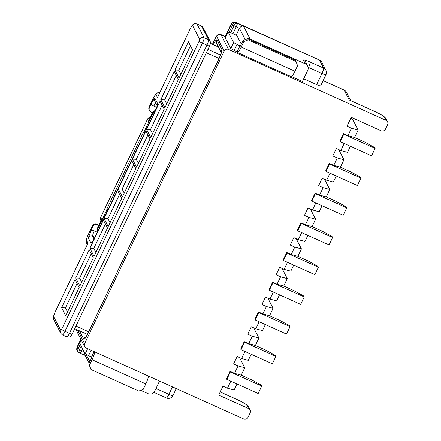 <?xml version="1.0" encoding="UTF-8"?>
<svg xmlns="http://www.w3.org/2000/svg" width="441" height="441" viewBox="0 0 441 441"><rect width="100%" height="100%" fill="white"/><g stroke="black" fill="none" stroke-linecap="round" stroke-linejoin="round"><path stroke-width="0.66" d="M347.91 135.674L351.455 128.243L358.125 130.062L354.581 137.487L347.91 135.674L343.434 133.656L343.754 134.273L340.209 141.699L371.548 155.822L375.093 148.397L374.618 147.465L365.027 142.195L354.581 137.487M333.743 165.381L337.282 157.955L343.952 159.774L340.408 167.2L333.743 165.381L329.262 163.363L329.581 163.986L326.037 171.411L357.381 185.534L360.92 178.103L360.446 177.177L350.854 171.907L340.408 167.2M319.571 195.093L323.115 187.668L329.78 189.481L326.241 196.912L319.571 195.093L315.095 193.075L315.409 193.693L311.87 201.124L343.208 215.241L346.753 207.816L346.273 206.89L336.687 201.614L326.241 196.912M305.398 224.805L308.943 217.374L315.613 219.194L312.068 226.619L305.398 224.805L300.922 222.788L301.242 223.405L297.697 230.83L329.036 244.953L332.58 237.523L332.106 236.596L322.514 231.327L312.068 226.619M350.386 146.285L347.497 152.343L340.827 150.53L336.351 148.512L332.806 155.938L337.282 157.955M336.213 175.998L333.324 182.056L326.654 180.237L322.178 178.219L318.634 185.65L323.115 187.668M322.046 205.704L319.152 211.763L312.487 209.949L308.005 207.931L304.466 215.357L308.943 217.374M307.873 235.417L304.985 241.475L298.314 239.656L293.838 237.638L290.294 245.069L294.77 247.087L301.44 248.9L297.895 256.331L291.231 254.512L294.77 247.087M272.582 282.207L272.896 282.824L269.357 290.25L269.038 289.632L272.582 282.207L277.058 284.225L283.728 286.038L287.267 278.613L280.603 276.794L276.121 274.776L279.666 267.351L284.142 269.368L287.499 262.329M258.409 311.914L258.729 312.531L255.185 319.962L254.865 319.345L258.409 311.914L262.886 313.931L269.556 315.75L273.1 308.32L266.43 306.506L261.954 304.488L265.493 297.058L269.975 299.075L276.639 300.894L279.528 294.836M244.237 341.626L244.557 342.244L241.012 349.669L240.698 349.052L244.237 341.626L248.713 343.644L255.383 345.457L258.928 338.032L252.258 336.213L247.781 334.195L251.326 326.77L255.802 328.788L262.472 330.607L265.361 324.543M230.07 371.333L230.384 371.95L226.839 379.381L226.525 378.764L230.07 371.333L234.546 373.351L241.216 375.17L244.755 367.739L238.085 365.925L233.609 363.908L237.153 356.482L241.629 358.5L248.3 360.314L251.188 354.255M220.224 391.972L237.087 399.574A9.956 1.284 -154.5 0 1 246.993 405.461L248.581 408.553L218.73 395.103L222.981 386.189L227.457 388.207L234.127 390.026L237.015 383.968M228.592 49.425A3.319 3.247 152.8 0 0 224.188 51.051L216.608 36.278A3.319 3.247 -27.2 0 1 221.007 34.652A4.978 0.821 114.3 0 0 220.93 34.569L225.406 36.586A4.978 0.821 114.3 0 1 225.483 36.669L221.007 34.652L228.592 49.425L386.035 120.365A3.319 3.247 152.8 0 1 387.606 124.682L385.478 129.136A3.319 3.247 152.8 0 1 381.079 130.762L351.229 117.317L346.979 126.225L351.455 128.243M245.207 39.552L239.446 28.329C240.472 26.587 241.833 25.837 243.531 26.085L250.163 39.006L305.381 63.884L303.507 60.241A8.296 1.069 -154.5 0 1 310.177 62.054L323.606 68.107A4.978 0.821 -65.7 0 1 321.958 73.493A4.978 0.639 25.5 0 0 325.976 74.705L320.662 85.846A4.978 0.639 -154.5 0 1 316.644 84.633L321.958 73.493L308.524 67.44L308.209 68.107M303.706 78.801L316.644 84.633M291.507 76.585L302.416 81.502L307.73 70.356A4.978 4.868 152.8 0 0 305.381 63.884M225.803 37.016A3.319 0.43 -154.5 0 1 225.511 36.719L231.508 24.04L225.252 36.515M286.749 252.495L287.069 253.112L283.524 260.543L283.21 259.925L286.749 252.495L291.231 254.512M298.314 239.656L301.672 232.622M297.697 230.83L297.377 230.213L300.922 222.788M312.487 209.949L315.839 202.91M311.87 201.124L311.55 200.501L315.095 193.075M326.654 180.237L330.011 173.203M326.037 171.411L325.723 170.794L329.262 163.363M340.827 150.53L344.184 143.49M340.209 141.699L339.89 141.081L343.434 133.656M248.581 408.553A3.319 3.247 -27.2 0 1 250.146 412.87L248.018 417.324A3.319 3.247 -27.2 0 1 243.619 418.95L86.171 348.01A3.319 3.247 -27.2 0 1 84.606 343.693L224.188 51.051M230.814 381.173L227.457 388.207M238.085 365.925L234.546 373.351M244.987 351.46L241.629 358.5M252.258 336.213L248.713 343.644M259.159 321.754L255.802 328.788M266.43 306.506L262.886 313.931M273.326 292.041L269.975 299.075M280.603 276.794L277.058 284.225M230.693 32.678L234 25.738A3.319 0.43 25.5 0 0 236.205 26.868L239.446 28.329L236.2 35.131M228.195 32L225.362 37.943L230.803 48.543L237.087 51.851L237.324 52.314A7.469 1.235 -65.7 0 0 237.445 52.44A7.469 1.235 -65.7 0 0 241.227 47.022L243.851 41.526L243.217 40.285L240.174 46.388L239.921 45.908L233.636 42.601L228.195 32L230.864 32.728L236.834 35.418L241.343 44.21M250.163 39.006A3.319 3.247 152.8 0 0 247.969 38.819M293.7 265.124L290.812 271.182L284.142 269.368M296.209 238.708L301.44 248.9M287.069 253.112L318.408 267.235L317.933 266.309L308.342 261.039L297.895 256.331M318.408 267.235L314.863 274.66L283.524 260.543M296.005 61.415L295.371 60.18L247.616 38.659L248.25 39.899L296.005 61.415L297.576 65.731L294.952 71.227A7.469 1.235 114.3 0 1 291.17 76.646L237.445 52.44M233.636 42.601L230.803 48.543M236.938 44.563L234.105 50.506M239.921 45.908L237.087 51.851M243.217 40.285L247.616 38.659M248.25 39.899L243.851 41.526M349.173 99.953L374.492 111.33A3.319 0.546 -65.7 0 1 374.547 111.386L349.173 99.953L344.129 90.124L323.132 80.664M229.138 32.259L232.633 24.928A3.319 1.907 -59.3 0 1 235.935 22.469A3.319 3.247 -27.2 0 0 231.536 24.095A3.319 0.43 25.5 0 0 232.633 24.928L234 25.738A3.319 1.907 -59.3 0 1 237.308 23.279L243.531 26.085M310.381 209.001L315.613 219.194M324.548 179.289L329.78 189.481M338.721 149.582L343.952 159.774M350.832 118.149L352.315 118.822A4.978 0.821 114.3 0 1 352.398 118.905L358.125 130.062M301.242 223.405L332.58 237.523M315.409 193.693L346.753 207.816M329.581 163.986L360.92 178.103M343.754 134.273L375.093 148.397M140.701 390.34L148.082 393.664A4.978 4.868 -27.2 0 0 154.686 391.228L159.532 381.063M94.606 351.808A7.469 1.235 114.3 0 1 92.081 359.718L89.457 365.214L88.823 363.979L91.022 369.53L138.783 391.046L143.182 389.42L145.806 383.924A7.469 1.235 -65.7 0 0 148.336 376.019M81.282 340.011L79.755 343.214L85.196 353.814L91.48 357.122L91.717 357.585L88.823 363.979M85.196 353.814L87.649 348.671M88.498 355.777L91.133 350.242M91.48 357.122L94.12 351.587M91.022 369.53L89.457 365.214M84.722 352.894L84.892 354.79L89.203 363.186M81.216 346.058L79.54 349.575A3.319 1.907 120.7 0 0 79.727 352.943A3.319 3.319 0 0 0 80.064 353.114A3.319 0.546 114.3 0 0 81.745 350.711L82.638 348.831M84.159 351.797L81.745 350.711A3.319 0.43 25.5 0 1 79.54 349.575L78.173 348.765A3.319 1.907 120.7 0 0 78.36 352.127L79.727 352.943M287.267 278.613L282.036 268.42M273.1 308.32L267.869 298.127M258.928 338.032L253.696 327.839M244.755 367.739L239.524 357.546M269.357 290.25L300.696 304.373L304.235 296.942L303.761 296.016L294.175 290.746L283.728 286.038M272.896 282.824L304.235 296.942M255.185 319.962L286.523 334.08L290.068 326.654L289.588 325.728L280.002 320.458L269.556 315.75M258.729 312.531L290.068 326.654M241.012 349.669L272.351 363.792L275.895 356.367L275.421 355.435L265.829 350.165L255.383 345.457M244.557 342.244L275.895 356.367M226.839 379.381L258.183 393.504L261.722 386.073L261.248 385.147L251.662 379.877L241.216 375.17M230.384 371.95L261.722 386.073M97.643 231.47L97.764 228.984L106.976 209.668L106.739 209.205L143.584 131.958L143.821 132.427L153.033 113.111L152.713 112.488A3.319 3.247 -27.2 0 1 155.293 110.608M150.271 117.427A3.319 3.319 0 0 0 147.421 119.313A3.319 0.43 25.5 0 0 147.432 119.401L148.419 121.314L152.713 112.488M150.238 117.493A3.319 3.247 -27.2 0 0 147.432 119.401L100.669 217.441L101.651 219.359L97.428 228.212L97.125 230.059L97.626 231.508M190.043 29.2A3.319 0.43 -154.5 0 1 190.032 29.117L157.448 97.533L190.043 29.2A4.978 0.821 -65.7 0 1 192.645 25.672L199.674 39.359L199.123 41.156L61.663 329.344L60.797 330.518L53.769 316.825A4.978 0.821 114.3 0 1 55.417 311.445L88.013 243.112L86.535 240.235A4.978 0.821 114.3 0 1 88.189 234.855L92.439 225.941L92.753 226.558L88.272 237.881L90.934 243.074A6.637 1.097 114.3 0 0 94.407 238.372L155.342 110.619A6.637 1.097 -65.7 0 0 157.542 103.437L154.874 98.244A3.319 3.247 152.8 0 0 154.907 101.105L157.2 105.575M157.448 97.533L155.976 94.655A4.978 0.821 -65.7 0 0 153.374 98.189L149.124 107.097L149.438 107.72L151.153 104.126C152.58 101.309 153.821 99.346 154.874 98.244M118.271 188.853L131.732 160.629L135.856 168.666L122.394 196.89L118.271 188.853L122.118 189.024L133.766 164.598M164.906 107.758L160.783 99.721L174.245 71.497L178.368 79.534L164.906 107.758M136.561 167.178L132.438 159.14L145.899 130.916L150.028 138.954L136.561 167.178M150.734 137.471L146.61 129.434L160.072 101.21L164.195 109.247L150.734 137.471M179.074 78.046L174.95 70.014L188.417 41.79L192.541 49.822L179.074 78.046M75.758 277.984L79.882 286.016L93.343 257.792L89.22 249.76L75.758 277.984L79.606 278.15L91.254 253.729M104.098 218.565L108.221 226.597L121.683 198.373L117.56 190.336L104.098 218.565L107.951 218.73L119.599 194.31M89.925 248.272L94.049 256.309L107.51 228.085L103.387 220.048L89.925 248.272L93.779 248.443L105.427 224.017M61.586 307.691L65.709 315.728L79.171 287.504L75.047 279.467L61.586 307.691L65.439 307.862L77.087 283.442M160.783 99.721L164.631 99.892L176.284 75.472M166.72 103.955L164.631 99.892M132.438 159.14L136.291 159.311L147.939 134.891M138.375 163.374L136.291 159.311M146.61 129.434L150.464 129.599L162.112 105.179M152.547 133.667L150.464 129.599M174.95 70.014L178.803 70.18L190.451 45.759M180.893 74.248L178.803 70.18M154.879 111.474L153.033 113.111M143.821 132.427L144.687 132.851M149.438 107.72A3.319 3.247 152.8 0 0 151.009 112.036L152.52 112.714M106.739 209.205L107.995 209.773M110.035 222.793L107.951 218.73M95.862 252.506L93.779 248.443M124.208 193.086L122.118 189.024M81.695 282.218L79.606 278.15M67.523 311.925L65.439 307.862M106.976 209.668L107.841 210.098M98.668 225.61L97.158 224.932L96.838 224.315L98.856 225.219M92.753 226.558A3.319 3.247 -27.2 0 1 97.158 224.932M88.013 243.112L55.406 311.357A3.319 0.43 -154.5 0 0 55.417 311.445M97.764 228.984L97.444 228.361A3.319 3.247 152.8 0 0 97.478 231.222M386.035 120.365L384.453 117.273A9.956 1.284 25.5 0 0 374.547 111.386M213.251 44.635A8.296 1.367 114.3 0 1 217.011 39.927L221.895 49.447A8.296 1.367 114.3 0 1 219.144 58.416L88.062 333.236A8.296 1.367 -65.7 0 1 83.729 339.118L79.452 330.789M216.608 36.278L212.479 44.287M84.606 343.693L77.539 329.923M321.787 62.253A4.978 4.978 0 0 0 319.405 59.987A4.978 0.821 114.3 0 1 319.482 60.07A4.978 4.868 152.8 0 1 321.787 62.253L325.91 70.29A4.978 4.868 152.8 0 0 323.606 68.107L319.482 60.07L237.308 23.279A3.319 0.546 -65.7 0 1 236.205 26.868L232.958 33.67M294.952 71.227L241.227 47.022M310.177 62.054A4.978 0.821 114.3 0 1 308.524 67.44A3.319 0.43 25.5 0 0 308.105 67.252M219.144 58.416A4.978 0.639 25.5 0 1 219.127 58.289L88.046 333.109A4.978 0.639 25.5 0 0 88.062 333.236M221.443 52.088A4.978 4.868 -27.2 0 1 221.895 49.447M221.338 52.556L217.055 44.216A4.978 4.868 -27.2 0 1 217.011 39.927M346.433 92.307A4.978 4.978 0 0 0 344.052 90.041A4.978 0.821 -65.7 0 1 344.129 90.124A4.978 4.868 -27.2 0 1 346.433 92.307L350.694 100.609M319.405 59.987L235.83 22.331A4.978 0.821 114.3 0 1 235.913 22.414A3.319 3.247 152.8 0 0 231.508 24.04M303.507 60.241A4.978 4.868 -27.2 0 1 305.811 62.424L307.68 66.067M384.453 117.273A3.319 3.247 -27.2 0 1 385.985 118.728L384.287 116.815C382.408 115.366 379.657 113.778 376.046 112.053L374.492 111.33M225.208 36.498L230.632 25.131A3.319 0.43 25.5 0 0 230.643 25.22M215.737 37.452A3.319 0.43 -154.5 0 1 215.726 37.369L212.435 44.271M352.398 118.905L350.81 118.188M81.056 339.581L77.07 347.932L80.874 339.217M89.892 361.736L86.105 354.355M172.47 386.895L168.914 394.359L155.971 388.527M145.806 383.924L92.081 359.718M78.173 351.99A3.319 3.247 152.8 0 1 77.07 347.932A3.319 0.43 25.5 0 0 78.173 348.765L80.306 344.289M86.017 336.786A4.978 4.868 152.8 0 0 83.729 339.118M172.927 395.571A4.978 4.978 0 0 1 166.389 397.969A4.978 0.821 114.3 0 0 168.914 394.359A4.978 0.639 25.5 0 0 172.927 395.571L176.257 388.598M250.113 410.009L248.526 406.916A3.319 3.247 152.8 0 0 246.993 405.461M248.526 406.916L246.828 404.998C244.948 403.554 242.197 401.966 238.587 400.235L237.032 399.518A3.319 0.546 114.3 0 1 237.087 399.574M80.846 339.162L77.583 346.003A3.319 0.43 25.5 0 0 77.594 346.086M77.092 350.766A3.319 3.247 -27.2 0 1 77.048 347.877M76.789 329.587A3.319 3.247 152.8 0 0 77.054 331.781L76.717 329.554M88.68 331.781L75.973 326.053M219.056 58.449L206.349 52.722M218.504 47.033L210.429 43.394M207.954 49.359L220.528 55.026M199.674 39.359A3.319 3.247 -27.2 0 1 204.073 37.733L208.549 39.751L201.526 26.063L197.044 24.046L204.073 37.733A4.978 0.821 114.3 0 1 202.425 43.119L64.965 331.307L69.441 333.324L206.901 45.136L202.425 43.119A3.319 0.43 25.5 0 1 199.123 41.156M156.66 107.361L153.843 106.094A8.296 8.114 -27.2 0 1 151.153 104.126M201.388 25.92L203.058 27.518A3.319 3.247 152.8 0 0 201.526 26.063A8.296 1.367 -65.7 0 0 201.388 25.92L196.912 23.902A8.296 1.367 114.3 0 1 197.044 24.046A3.319 3.247 -27.2 0 0 192.645 25.672M206.901 45.136A4.978 0.821 -65.7 0 0 208.549 39.751A3.319 3.247 152.8 0 1 210.087 41.206C210.892 43.422 210.44 43.405 209.58 45.947A3.319 0.43 -154.5 0 1 206.901 45.136M155.342 110.619A3.319 0.43 25.5 0 1 155.331 110.531L94.396 238.283A3.319 0.43 25.5 0 0 94.407 238.372M157.255 105.311A3.319 3.247 -27.2 0 1 157.542 103.437M61.663 329.344A3.319 0.43 25.5 0 0 64.965 331.307A4.978 0.821 -65.7 0 1 62.446 334.917L66.922 336.935A4.978 0.821 114.3 0 0 69.441 333.324A3.319 0.43 -154.5 0 0 72.12 334.135L70.725 336.235C70.345 336.996 69.077 337.233 66.922 336.935M155.976 94.655A3.319 3.247 -27.2 0 1 159.653 92.803M149.152 109.958A3.319 3.247 -27.2 0 1 149.124 107.097A3.319 0.43 25.5 0 1 149.113 107.014A3.319 3.319 0 0 0 149.152 109.958L149.471 110.575M153.374 98.189A3.319 0.43 -154.5 0 1 153.363 98.1L149.113 107.014M147.421 119.313L100.658 217.358A3.319 0.43 25.5 0 0 100.669 217.441A3.319 3.247 152.8 0 0 100.702 220.302L100.961 220.809M155.789 102.83A4.978 0.821 -65.7 0 0 153.843 106.094M94.06 238.961L92.676 236.255L94.887 237.252M97.29 232.209L94.324 230.875A8.296 8.114 152.8 0 0 91.044 230.147M92.632 241.442A3.319 3.247 152.8 0 0 90.934 243.074M88.272 237.881A3.319 3.247 -27.2 0 1 92.676 236.255A4.978 0.821 114.3 0 1 94.324 230.875M60.797 330.518A3.319 3.247 152.8 0 0 60.83 333.379L62.446 334.917M53.769 316.825A3.319 3.247 152.8 0 0 53.802 319.686L53.521 316.577C54.337 313.308 55.538 311.137 55.406 311.357M86.535 240.235A3.319 3.247 152.8 0 0 86.568 243.096L87.296 244.507M96.838 224.315A3.319 3.247 152.8 0 0 92.439 225.941A3.319 0.43 25.5 0 1 92.428 225.853A3.319 3.319 0 0 1 96.788 224.26A3.319 0.546 114.3 0 1 96.838 224.315M88.189 234.855A3.319 0.43 -154.5 0 1 88.178 234.766L92.428 225.853M219.127 58.289L221.509 52.396M344.052 90.041L323.154 80.626M325.976 74.705A4.978 4.978 0 0 0 325.91 70.29M387.573 121.821L385.985 118.728M230.632 25.131L232.027 23.031C232.407 22.27 233.675 22.033 235.83 22.331M220.93 34.569C217.468 33.929 217.788 35.032 217.132 35.258L215.726 37.369M88.046 333.109C85.885 337.426 85.372 337.558 85.587 337.359L86.012 337.018M166.389 397.969L153.942 392.358M220.235 391.95L237.032 399.518M85.229 355.446L80.064 353.114M77.583 346.003L76.767 348.351L77.103 350.793A3.319 3.319 0 0 0 78.36 352.127M84.639 346.554L77.054 331.781M155.331 110.531L157.31 105.537M196.912 23.902C194.724 23.621 193.61 23.704 193.566 24.161C192.596 25.203 193.197 23.362 190.032 29.117M159.703 92.704L157.536 92.831L156.186 93.696L153.363 98.1M210.434 43.367L218.482 46.994M203.058 27.518L210.087 41.206M209.58 45.947L72.12 334.135M94.396 238.283L92.616 241.629M60.83 333.379L53.802 319.686M98.867 225.197L96.788 224.26M86.568 243.096L86.293 239.987C87.103 236.712 88.305 234.546 88.178 234.766M87.417 334.372L74.733 328.661M100.658 217.358A3.319 3.319 0 0 0 100.702 220.302"/></g></svg>
